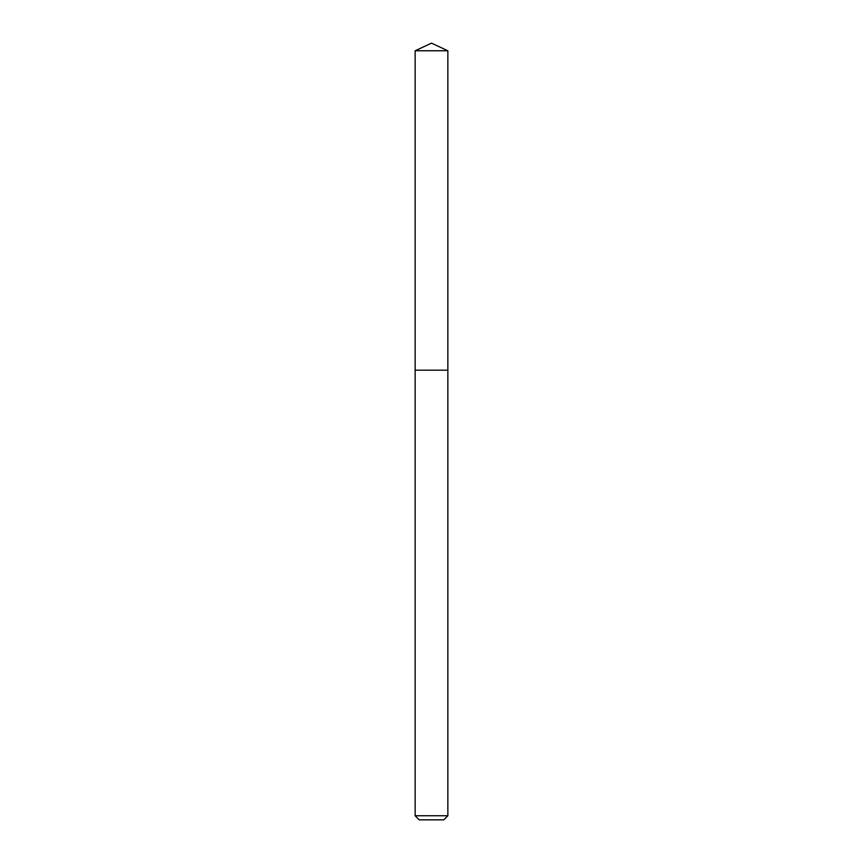 <?xml version="1.0" encoding="UTF-8"?>
<svg xmlns="http://www.w3.org/2000/svg" width="863" height="863" viewBox="0 0 863 863"><rect width="100%" height="100%" fill="white"/><g stroke="black" fill="none" stroke-linecap="round" stroke-linejoin="round"><path stroke-width="1.29" d="M415.146 815.762L447.854 815.762L443.765 819.85L419.235 819.85L415.146 815.762L415.146 370.184L447.854 370.184L447.854 50.777L415.146 50.777L431.5 43.15L447.854 50.777M415.146 50.777L415.146 370.184L447.854 370.184L447.854 815.762"/></g></svg>
